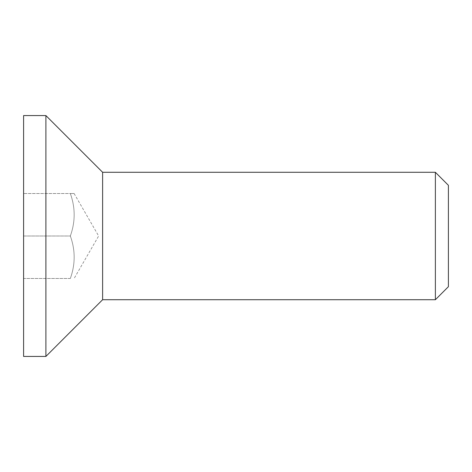<?xml version="1.0" encoding="UTF-8"?>
<svg xmlns="http://www.w3.org/2000/svg" width="472" height="472" viewBox="0 0 472 472"><rect width="100%" height="100%" fill="white"/><g stroke="black" fill="none" stroke-linecap="round" stroke-linejoin="round"><path stroke-width="0.35" stroke-dasharray="2.36 1.77" d="M448.4 185.307L448.4 286.693M435.373 299.72L435.373 172.28M102.613 299.72L102.613 172.28M70.328 278.48L23.6 278.48L23.6 193.52L70.328 193.52C75.437 207.68 75.437 221.84 70.328 236C75.437 250.16 75.437 264.32 70.328 278.48L23.6 278.48L23.6 236L70.328 236L23.6 236L23.6 193.52L70.328 193.52C75.437 193.52 75.437 193.52 70.328 193.52C75.437 193.52 75.437 193.52 70.328 193.52C75.437 207.68 75.437 221.84 70.328 236C75.437 250.16 75.437 264.32 70.328 278.48M74.122 193.52L98.648 236L74.122 278.48M23.6 356.431L23.6 115.569M45.902 356.431L45.902 115.569"/><path stroke-width="0.71" d="M435.373 299.72L448.4 286.693L448.4 185.307L435.373 172.28L435.373 299.72L102.613 299.72L45.902 356.431L23.6 356.431L23.6 115.569L45.902 115.569L45.902 356.431M435.373 172.28L102.613 172.28L102.613 299.72M102.613 172.28L45.902 115.569"/></g></svg>
